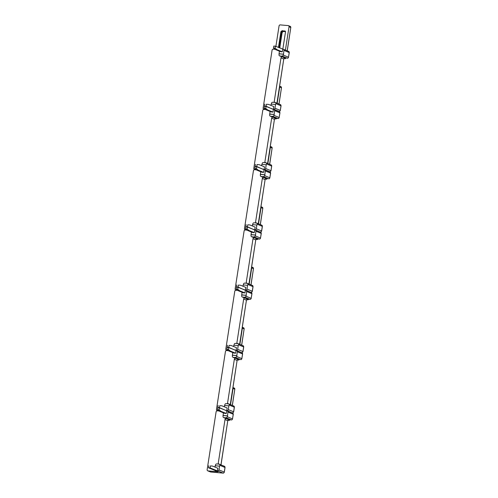 <?xml version="1.0" encoding="UTF-8"?>
<svg xmlns="http://www.w3.org/2000/svg" width="498" height="498" viewBox="0 0 498 498"><rect width="100%" height="100%" fill="white"/><g stroke="black" fill="none" stroke-linecap="round" stroke-linejoin="round"><path stroke-width="0.75" d="M265.197 106.385L264.5 106.099L266.094 106.242L272.667 109.155L273.8 109.255A1.133 0.99 -67.8 0 0 274.971 108.234L275.556 104.468L271.167 104.088L270.962 105.395M265.471 109.342L263.959 109.211A1.133 0.99 112.2 0 1 263.137 108.016L272.089 50.174A1.133 0.99 112.2 0 1 273.259 49.153L275.133 49.314M274.168 102.389A1.133 0.99 112.2 0 1 274.168 102.009L280.997 57.911A1.133 0.99 112.2 0 1 282.167 56.89A1.133 0.99 112.2 0 1 281.912 56.828L279.59 55.882A1.133 0.99 -67.8 0 0 279.845 55.944L282.235 56.15L283.406 55.129L283.928 50.391A1.133 0.99 -67.8 0 0 283.101 49.196L275.394 46.183L273.794 46.04L273.489 48.038L275.4 49.526L277 49.663L275.083 48.175L275.394 46.183M280.978 105.806L275.892 103.665L275.556 104.468M271.379 104.101L271.503 103.279A1.133 0.99 -67.8 0 1 272.674 102.258L275.07 102.47A1.133 0.99 -67.8 0 1 275.892 103.665M275.892 46.382L279.061 25.921A1.133 0.99 112.2 0 1 280.231 24.9L288.205 25.591A1.133 0.99 112.2 0 1 289.033 26.786L285.422 50.099M279.366 51.138L279.017 54.749A1.133 0.99 -67.8 0 0 279.59 55.882M278.463 47.435L280.897 31.698L282.098 30.677L285.454 31.193M285.13 31.106L284.619 30.895L285.479 32.096L282.833 49.171M279.16 53.859L283.543 54.245M278.955 53.778L283.343 54.158M285.454 31.617L283.356 31.436L282.098 30.677M279.758 47.964L282.154 32.451L283.356 31.436M279.029 47.665L281.463 31.928L282.665 30.907M246.535 226.945L245.838 226.658L247.431 226.795L254.005 229.715L255.138 229.815A1.133 0.99 -67.8 0 0 256.308 228.794L256.893 225.028L252.505 224.642L252.299 225.955M246.809 229.902L245.296 229.771A1.133 0.99 112.2 0 1 244.474 228.576L253.426 170.733A1.133 0.99 112.2 0 1 254.596 169.712L256.47 169.874M255.505 222.948A1.133 0.99 112.2 0 1 255.505 222.569L262.334 178.471A1.133 0.99 112.2 0 1 263.504 177.45A1.133 0.99 112.2 0 1 263.243 177.388L260.927 176.441A1.133 0.99 -67.8 0 0 261.182 176.504L263.573 176.709L264.743 175.688L265.26 170.951A1.133 0.99 -67.8 0 0 264.438 169.756L256.731 166.743L255.132 166.6L254.827 168.598L256.738 170.086L258.331 170.223L256.42 168.735L256.731 166.743M262.309 226.366L257.229 224.218L256.893 225.028M252.716 224.66L252.841 223.839A1.133 0.99 -67.8 0 1 254.011 222.818L256.402 223.023A1.133 0.99 -67.8 0 1 257.229 224.218M260.703 171.698L260.354 175.308A1.133 0.99 -67.8 0 0 260.927 176.441M270.271 146.667A1.133 0.99 112.2 0 1 270.364 147.346L267.856 163.568M260.491 174.418L264.88 174.798M260.292 174.337L264.681 174.717M255.866 166.668L255.169 166.382L256.763 166.519L263.336 169.438L264.469 169.532A1.133 0.99 -67.8 0 0 265.639 168.511L266.225 164.745L261.836 164.365L261.631 165.678M256.14 169.619L254.627 169.488A1.133 0.99 112.2 0 1 253.806 168.293L262.757 110.45A1.133 0.99 112.2 0 1 263.928 109.429L265.801 109.591M264.836 162.672A1.133 0.99 112.2 0 1 264.836 162.292L271.665 118.188A1.133 0.99 112.2 0 1 272.836 117.167A1.133 0.99 112.2 0 1 272.58 117.105L270.258 116.159A1.133 0.99 -67.8 0 0 270.514 116.221L272.904 116.426L274.074 115.405L274.591 110.674A1.133 0.99 -67.8 0 0 273.769 109.479L266.063 106.46L264.463 106.323L264.158 108.315L266.069 109.803L267.663 109.94L265.751 108.458L266.063 106.46M271.647 166.083L266.561 163.942L266.225 164.745M262.048 164.384L262.172 163.562A1.133 0.99 -67.8 0 1 263.342 162.541L265.739 162.746A1.133 0.99 -67.8 0 1 266.561 163.942M270.034 111.421L269.686 115.026A1.133 0.99 -67.8 0 0 270.258 116.159M279.602 86.384A1.133 0.99 112.2 0 1 279.695 87.069L277.187 103.291M269.823 114.142L274.211 114.521M269.623 114.061L274.012 114.44M237.204 287.221L236.506 286.941L238.1 287.078L244.674 289.998L245.807 290.091A1.133 0.99 -67.8 0 0 246.977 289.07L247.562 285.304L243.173 284.924L242.968 286.238M237.478 290.178L235.965 290.048A1.133 0.99 112.2 0 1 235.143 288.852L244.095 231.01A1.133 0.99 112.2 0 1 245.265 229.989L247.139 230.151M246.174 283.225A1.133 0.99 112.2 0 1 246.174 282.852L253.003 238.747A1.133 0.99 112.2 0 1 254.167 237.727A1.133 0.99 112.2 0 1 253.912 237.664L251.596 236.718A1.133 0.99 -67.8 0 0 251.851 236.78L254.241 236.986L255.412 235.965L255.928 231.228A1.133 0.99 -67.8 0 0 255.107 230.039L247.4 227.02L245.8 226.883L245.495 228.875L247.406 230.362L249 230.499L247.089 229.012L247.4 227.02M252.978 286.643L247.898 284.501L247.562 285.304M243.385 284.943L243.51 284.121A1.133 0.99 -67.8 0 1 244.68 283.101L247.07 283.306A1.133 0.99 -67.8 0 1 247.898 284.501M251.366 231.981L251.023 235.585A1.133 0.99 -67.8 0 0 251.596 236.718M260.94 206.944A1.133 0.99 112.2 0 1 261.033 207.629L258.524 223.851M251.16 234.701L255.549 235.081M250.961 234.614L255.35 235M227.872 347.504L227.175 347.218L228.769 347.355L235.342 350.275L236.475 350.374A1.133 0.99 -67.8 0 0 237.646 349.353L238.225 345.581L233.842 345.201L233.637 346.515M228.146 350.461L226.634 350.324A1.133 0.99 112.2 0 1 225.806 349.129L234.763 291.293A1.133 0.99 112.2 0 1 235.934 290.272L237.807 290.434M236.843 343.508A1.133 0.99 112.2 0 1 236.843 343.128L243.671 299.024A1.133 0.99 112.2 0 1 244.835 298.003A1.133 0.99 112.2 0 1 244.58 297.941L242.265 297.001A1.133 0.99 -67.8 0 0 242.52 297.057L244.91 297.269L246.08 296.248L246.597 291.511A1.133 0.99 -67.8 0 0 245.775 290.315L238.063 287.296L236.469 287.159L236.164 289.157L238.075 290.645L239.669 290.782L237.758 289.294L238.063 287.296M243.647 346.925L238.567 344.778L238.225 345.581M234.054 345.22L234.178 344.398A1.133 0.99 -67.8 0 1 235.349 343.377L237.739 343.583A1.133 0.99 -67.8 0 1 238.567 344.778M242.034 292.258L241.692 295.862A1.133 0.99 -67.8 0 0 242.265 297.001M251.608 267.227A1.133 0.99 112.2 0 1 251.702 267.905L249.193 284.128M241.829 294.978L246.217 295.358M241.63 294.897L246.018 295.277M218.541 407.781L217.844 407.495L219.437 407.638L226.011 410.551L227.144 410.651A1.133 0.99 -67.8 0 0 228.314 409.63L228.893 405.864L224.511 405.484L224.305 406.798M218.815 410.738L217.302 410.607A1.133 0.99 112.2 0 1 216.474 409.412L225.432 351.569A1.133 0.99 112.2 0 1 226.602 350.548L228.47 350.71M227.511 403.785A1.133 0.99 112.2 0 1 227.511 403.405L234.34 359.307A1.133 0.99 112.2 0 1 235.504 358.286A1.133 0.99 112.2 0 1 235.249 358.224L232.933 357.278A1.133 0.99 -67.8 0 0 233.189 357.34L235.579 357.545L236.749 356.524L237.266 351.787A1.133 0.99 -67.8 0 0 236.444 350.592L228.731 347.579L227.138 347.442L226.827 349.434L228.744 350.922L230.337 351.059L228.426 349.571L228.731 347.579M234.315 407.202L229.236 405.061L228.893 405.864M224.723 405.503L224.847 404.675A1.133 0.99 -67.8 0 1 226.017 403.654L228.408 403.866A1.133 0.99 -67.8 0 1 229.236 405.061M232.703 352.54L232.361 356.145A1.133 0.99 -67.8 0 0 232.933 357.278M242.277 327.503A1.133 0.99 112.2 0 1 242.37 328.182L239.862 344.404M232.498 355.255L236.886 355.64M232.298 355.174L236.681 355.56M214.756 470.324L217.813 470.934A1.133 0.99 -67.8 0 0 218.983 469.913L219.562 466.14L215.18 465.761L214.974 467.074M215.422 470.722L217.943 471.749L207.971 470.884A1.133 0.99 112.2 0 1 207.143 469.689L216.101 411.852A1.133 0.99 112.2 0 1 217.265 410.825L219.139 410.993M217.943 471.749A1.133 0.99 112.2 0 1 217.682 471.693L215.161 470.66M218.18 464.068A1.133 0.99 112.2 0 1 218.18 463.688L225.003 419.584A1.133 0.99 112.2 0 1 226.173 418.563A1.133 0.99 112.2 0 1 225.918 418.501L223.602 417.554A1.133 0.99 -67.8 0 0 223.857 417.617L226.248 417.828L227.418 416.807L227.935 412.07A1.133 0.99 -67.8 0 0 227.107 410.875L219.4 407.856L217.807 407.719L217.495 409.711L219.413 411.199L221.006 411.342L219.095 409.854L219.4 407.856M224.984 467.479L219.904 465.337L219.562 466.14M215.391 465.779L215.516 464.958A1.133 0.99 -67.8 0 1 216.686 463.937L219.076 464.142A1.133 0.99 -67.8 0 1 219.904 465.337M223.372 412.817L223.029 416.421A1.133 0.99 -67.8 0 0 223.602 417.554M232.946 387.78A1.133 0.99 112.2 0 1 233.039 388.465L230.53 404.687M223.166 415.537L227.555 415.917M222.967 415.457L227.349 415.836M275.4 49.526L280.691 51.686L282.291 51.823L277 49.663M282.291 51.823L282.702 49.165M275.083 48.175L273.489 48.038M266.094 106.242L266.405 104.244L268.522 104.399L273.813 106.56L273.402 109.218M266.405 104.244L268.522 104.399M264.5 106.099L264.812 104.107M266.069 109.803L271.36 111.963L272.96 112.1L267.663 109.94M272.96 112.1L273.371 109.442M265.751 108.458L264.158 108.315M256.763 166.519L257.074 164.527L259.19 164.682L264.482 166.842L264.071 169.501M257.074 164.527L259.19 164.682M255.169 166.382L255.474 164.384M256.738 170.086L262.029 172.24L263.629 172.383L258.331 170.223M263.629 172.383L264.04 169.725M256.42 168.735L254.827 168.598M247.431 226.795L247.743 224.803L249.859 224.959L255.15 227.119L254.739 229.777M247.743 224.803L249.859 224.959M245.838 226.658L246.143 224.666M247.406 230.362L252.698 232.522L254.291 232.659L249 230.499M254.291 232.659L254.708 230.001M247.089 229.012L245.495 228.875M238.1 287.078L238.411 285.08L240.528 285.242L245.819 287.402L245.408 290.06M238.411 285.08L240.528 285.242M236.506 286.941L236.811 284.943M238.075 290.645L243.366 292.799L244.96 292.942L239.669 290.782M244.96 292.942L245.377 290.278M237.758 289.294L236.164 289.157M228.769 347.355L229.074 345.363L231.197 345.519L236.488 347.679L236.077 350.337M229.074 345.363L231.197 345.519M227.175 347.218L227.48 345.226M228.744 350.922L234.035 353.082L235.629 353.219L230.337 351.059M235.629 353.219L236.04 350.561M228.426 349.571L226.827 349.434M219.437 407.638L219.743 405.64L221.865 405.802L227.156 407.955L226.746 410.62M219.743 405.64L221.865 405.802M217.844 407.495L218.149 405.503M219.413 411.199L224.704 413.359L226.297 413.496L221.006 411.342M226.297 413.496L226.708 410.838M219.095 409.854L217.495 409.711M217.414 470.896L210.106 467.915L210.411 465.923L212.534 466.078L217.825 468.238L217.414 470.896L215.821 470.759L208.506 467.778L210.106 467.915M210.411 465.923L212.534 466.078M208.506 467.778L208.818 465.779M263.959 109.211L264.662 109.498M274.971 108.234L280.268 110.394A1.133 0.99 112.2 0 1 279.098 111.415L273.8 109.255M279.185 111.421L279.135 111.421C279.502 111.558 279.901 111.228 280.324 110.438L280.256 110.463M280.418 104.605A1.133 0.99 -67.8 0 1 280.984 105.738L280.324 110.438L281.046 105.781L280.418 104.605L275.326 102.532M280.997 57.911L283.767 59.038L276.944 103.142A1.133 0.99 -67.8 0 0 276.938 103.186M283.76 59.106L277 103.186L274.168 102.009M285.012 58.023L284.974 58.029C284.445 58.054 284.059 58.409 283.829 59.081L283.767 59.038A1.133 0.99 112.2 0 1 284.937 58.017L279.845 55.944M287.414 58.229L282.235 56.15M283.928 50.391L289.22 52.551L288.498 57.208A1.133 0.99 -67.8 0 1 287.334 58.229L287.365 58.235C287.738 58.372 288.137 58.042 288.56 57.251L283.406 55.129M283.356 49.258L288.647 51.419A1.133 0.99 112.2 0 1 289.22 52.551L289.207 52.62M289.033 26.786L290.795 27.508L287.184 50.821M284.19 58.353L285.049 58.671M285.958 58.117A1.133 0.99 112.2 0 1 284.962 58.671L284.999 58.677C285.366 58.814 285.765 58.484 286.188 57.693M288.485 57.27L289.282 52.595L288.647 51.419M288.46 25.653L290.222 26.375A1.133 0.99 112.2 0 1 290.795 27.508L287.246 50.846M282.154 32.451L280.897 31.698M290.782 27.577L290.222 26.375M245.296 229.771L246 230.051M255.138 229.815L259.832 231.919M260.522 231.975L260.435 231.975A1.133 0.99 112.2 0 0 261.599 230.954L261.587 231.016M256.308 228.794L261.599 230.954L262.322 226.297A1.133 0.99 -67.8 0 0 261.755 225.164L256.657 223.085M262.334 178.471L265.104 179.597L258.281 223.702A1.133 0.99 -67.8 0 0 258.275 223.745M265.098 179.666L258.338 223.77L255.505 222.569M266.349 178.583L266.312 178.589C265.783 178.614 265.397 178.969 265.166 179.641L265.104 179.597A1.133 0.99 112.2 0 1 266.274 178.577L261.182 176.504M268.752 178.788L263.573 176.709M265.26 170.951L270.557 173.111L269.835 177.767A1.133 0.99 -67.8 0 1 268.665 178.788L268.702 178.794C269.076 178.931 269.474 178.601 269.897 177.805L264.743 175.688M264.693 169.818L269.984 171.978A1.133 0.99 112.2 0 1 270.557 173.111L270.545 173.18M270.364 147.346L272.132 148.068L269.617 164.29M265.527 178.913L266.386 179.23M267.295 178.67A1.133 0.99 112.2 0 1 266.299 179.23L266.337 179.236C266.704 179.373 267.102 179.043 267.526 178.247M269.823 177.83L270.613 173.155L269.984 171.978M270.308 146.424L271.559 146.935A1.133 0.99 112.2 0 1 272.132 148.068L269.686 164.315M272.12 148.13L271.559 146.935M254.627 169.488L255.331 169.774M265.639 168.511L270.931 170.671A1.133 0.99 112.2 0 1 269.767 171.692L264.469 169.532M269.854 171.698L269.804 171.704C270.171 171.841 270.57 171.511 270.993 170.714L270.924 170.739M271.086 164.888A1.133 0.99 -67.8 0 1 271.653 166.021L270.993 170.714L271.715 166.064L271.086 164.888L265.994 162.809M271.665 118.188L274.435 119.321L267.613 163.419A1.133 0.99 -67.8 0 0 267.607 163.469M274.429 119.389L267.669 163.462L264.836 162.292M275.68 118.306L275.643 118.306C275.114 118.337 274.728 118.686 274.498 119.364L274.435 119.321A1.133 0.99 112.2 0 1 275.606 118.3L270.514 116.221M278.083 118.512L272.904 116.426M274.591 110.674L279.888 112.834L279.166 117.484A1.133 0.99 -67.8 0 1 277.996 118.505L275.606 118.3L278.033 118.518C278.407 118.655 278.805 118.325 279.229 117.528L274.074 115.405M274.024 109.541L279.316 111.695A1.133 0.99 112.2 0 1 279.888 112.834L279.876 112.897M279.695 87.069L281.463 87.785L278.955 104.007M274.859 118.636L275.718 118.954M276.627 118.393A1.133 0.99 112.2 0 1 275.631 118.947L275.668 118.96C276.035 119.09 276.434 118.767 276.857 117.97M279.154 117.553L279.951 112.872L279.316 111.695M279.639 86.142L280.891 86.652A1.133 0.99 112.2 0 1 281.463 87.785L279.017 104.032M281.451 87.853L280.891 86.652M235.965 290.048L236.668 290.334M245.807 290.091L250.5 292.202M251.185 292.258L251.104 292.251A1.133 0.99 112.2 0 0 252.268 291.23L252.256 291.299M246.977 289.07L252.268 291.23L252.99 286.58A1.133 0.99 -67.8 0 0 252.418 285.447L247.325 283.368M253.003 238.747L255.773 239.88L248.944 283.978A1.133 0.99 -67.8 0 0 248.938 284.022M255.767 239.943L249.006 284.022L246.174 282.852M257.018 238.866L256.98 238.866C256.445 238.897 256.065 239.245 255.835 239.924L255.773 239.88A1.133 0.99 112.2 0 1 256.943 238.859L251.851 236.78M259.421 239.071L254.241 236.986M255.928 231.228L261.226 233.388L260.504 238.044A1.133 0.99 -67.8 0 1 259.334 239.065L256.943 238.859L259.371 239.077C259.744 239.208 260.143 238.884 260.566 238.088L255.412 235.965M255.362 230.095L260.653 232.255A1.133 0.99 112.2 0 1 261.226 233.388L261.213 233.456M261.033 207.629L262.801 208.345L260.286 224.567M256.196 239.196L256.968 239.507L256.016 239.426M257.964 238.953A1.133 0.99 112.2 0 1 256.968 239.507L257.049 239.513M260.491 238.112L261.282 233.431L260.653 232.255M260.977 206.701L262.228 207.212A1.133 0.99 112.2 0 1 262.801 208.345L260.348 224.592M262.788 208.413L262.228 207.212M226.634 350.324L227.331 350.611M236.475 350.374L241.169 352.478M241.854 352.534L241.773 352.534A1.133 0.99 112.2 0 0 242.937 351.513L242.924 351.576M237.646 349.353L242.937 351.513L243.659 346.857A1.133 0.99 -67.8 0 0 243.086 345.724L237.994 343.645M243.671 299.024L246.442 300.157L239.613 344.261A1.133 0.99 -67.8 0 0 239.606 344.305M246.429 300.226L239.675 344.305L236.843 343.128M247.687 299.142L247.649 299.149C247.114 299.174 246.734 299.528 246.504 300.201L246.442 300.157A1.133 0.99 112.2 0 1 247.612 299.136L242.52 297.057M250.089 299.348L244.91 297.269M246.597 291.511L251.895 293.671L251.173 298.321A1.133 0.99 -67.8 0 1 250.002 299.342L247.649 299.149L250.04 299.354C250.413 299.491 250.805 299.161 251.235 298.364L246.08 296.248M246.031 290.378L251.322 292.538A1.133 0.99 112.2 0 1 251.895 293.671L251.882 293.733M251.702 267.905L253.47 268.627L250.955 284.85M246.865 299.472L247.637 299.784L246.684 299.703M248.633 299.23A1.133 0.99 112.2 0 1 247.637 299.784L247.718 299.79M251.16 298.389L251.951 293.714L251.322 292.538M251.646 266.978L252.897 267.494A1.133 0.99 112.2 0 1 253.47 268.627L251.017 284.875M253.457 268.69L252.897 267.494M217.302 410.607L218 410.894M227.144 410.651L231.838 412.761M232.522 412.817L232.435 412.811A1.133 0.99 112.2 0 0 233.606 411.79L233.593 411.858M228.314 409.63L233.606 411.79L234.328 407.134A1.133 0.99 -67.8 0 0 233.755 406.001L228.663 403.928M234.34 359.307L237.11 360.44L230.281 404.538A1.133 0.99 -67.8 0 0 230.275 404.581M237.098 360.502L230.344 404.581L227.511 403.405M238.355 359.425L238.318 359.425C237.783 359.45 237.403 359.805 237.173 360.484L237.11 360.44A1.133 0.99 112.2 0 1 238.281 359.419L233.189 357.34M240.758 359.624L235.579 357.545M237.266 351.787L242.563 353.947L241.841 358.604A1.133 0.99 -67.8 0 1 240.671 359.624L240.708 359.631C241.082 359.768 241.474 359.438 241.904 358.647L236.749 356.524M236.699 350.654L241.991 352.814A1.133 0.99 112.2 0 1 242.563 353.947L242.551 354.016M242.37 328.182L244.138 328.904L241.623 345.126M237.534 359.749L238.386 360.066M239.301 359.512A1.133 0.99 112.2 0 1 238.299 360.066L238.337 360.073C238.71 360.21 239.108 359.88 239.532 359.089M241.829 358.666L242.619 353.991L241.991 352.814M242.314 327.261L243.566 327.771A1.133 0.99 112.2 0 1 244.138 328.904L241.686 345.151M244.126 328.973L243.566 327.771M207.971 470.884L210.741 472.017A1.133 0.99 112.2 0 1 210.486 471.955L207.716 470.822M217.813 470.934L223.104 473.094L210.486 471.955M223.191 473.094L223.104 473.094A1.133 0.99 112.2 0 0 224.274 472.067L224.262 472.135M210.816 472.023L223.141 473.1C223.515 473.237 223.913 472.907 224.337 472.11L225.052 467.46L224.424 466.284L219.332 464.204M218.983 469.913L224.274 472.067L224.996 467.417A1.133 0.99 -67.8 0 0 224.424 466.284M225.003 419.584L227.779 420.717L220.95 464.821A1.133 0.99 -67.8 0 0 220.944 464.864M227.767 420.785L221.012 464.864L218.18 463.688M229.024 419.702L228.987 419.702C228.451 419.733 228.072 420.082 227.841 420.76L227.779 420.717A1.133 0.99 112.2 0 1 228.949 419.696L223.857 417.617M231.427 419.907L226.248 417.828M227.935 412.07L233.232 414.23L232.51 418.88A1.133 0.99 -67.8 0 1 231.34 419.901L228.949 419.696L231.377 419.914C231.751 420.051 232.143 419.721 232.566 418.924L227.418 416.807M227.362 410.937L232.659 413.097A1.133 0.99 112.2 0 1 233.232 414.23L233.22 414.292M233.039 388.465L234.807 389.181L232.292 405.403M228.202 420.032L228.968 420.343L228.022 420.262M229.97 419.789A1.133 0.99 112.2 0 1 228.968 420.343L229.055 420.349M232.498 418.949L233.288 414.274L232.659 413.097M232.983 387.537L234.234 388.048A1.133 0.99 112.2 0 1 234.807 389.181L232.354 405.434M234.795 389.249L234.234 388.048M263.703 109.149L264.525 109.485M245.041 229.709L245.863 230.045M261.755 225.164L262.384 226.341L261.662 230.997C261.238 231.788 260.84 232.118 260.473 231.981L259.85 231.931M254.372 169.426L255.194 169.762M235.71 289.985L236.531 290.322M252.418 285.447L253.052 286.618L252.33 291.274C251.907 292.071 251.509 292.401 251.141 292.264L250.519 292.208M258.194 238.53C257.771 239.32 257.373 239.65 257.005 239.513L256.016 239.432M226.378 350.268L227.2 350.598M243.086 345.724L243.721 346.901L242.999 351.557C242.576 352.347 242.177 352.677 241.804 352.54L241.188 352.484M248.863 298.806C248.44 299.603 248.041 299.933 247.668 299.796L246.678 299.709M217.047 410.545L217.869 410.881M233.755 406.001L234.39 407.177L233.668 411.834C233.245 412.63 232.846 412.954 232.473 412.823L231.856 412.767M230.201 419.366C229.777 420.163 229.379 420.493 229.005 420.356L228.016 420.268"/></g></svg>
